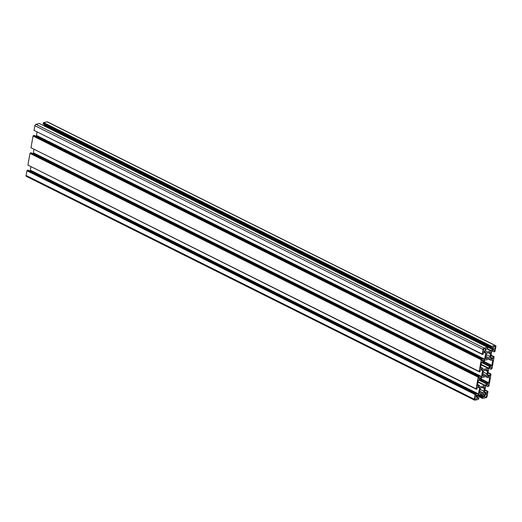 <?xml version="1.0" encoding="UTF-8"?>
<svg xmlns="http://www.w3.org/2000/svg" width="522" height="522" viewBox="0 0 522 522"><rect width="100%" height="100%" fill="white"/><g stroke="black" fill="none" stroke-linecap="round" stroke-linejoin="round"><path stroke-width="0.78" d="M484.175 351.267A1.416 0.855 116.5 0 0 485.29 350.047A1.416 0.855 116.5 0 0 485.036 348.703A1.416 0.855 116.5 0 0 484.638 348.663A1.416 0.855 116.5 0 0 483.522 349.877A1.416 0.855 116.5 0 0 483.777 351.228A1.416 0.855 116.5 0 0 484.175 351.267M475.705 399.317A1.416 0.855 116.5 0 0 476.821 398.097A1.416 0.855 116.5 0 0 476.566 396.753A1.416 0.855 116.5 0 0 476.162 396.713A1.416 0.855 116.5 0 0 475.046 397.927A1.416 0.855 116.5 0 0 475.301 399.278A1.416 0.855 116.5 0 0 475.705 399.317M485.545 397.105A1.416 0.855 116.5 0 0 486.661 395.885A1.416 0.855 116.5 0 0 486.406 394.534A1.416 0.855 116.5 0 0 486.008 394.495A1.416 0.855 116.5 0 0 484.892 395.715A1.416 0.855 116.5 0 0 485.147 397.066A1.416 0.855 116.5 0 0 485.545 397.105M494.021 349.055A1.416 0.855 116.5 0 0 495.137 347.835A1.416 0.855 116.5 0 0 494.882 346.484A1.416 0.855 116.5 0 0 494.478 346.451A1.416 0.855 116.5 0 0 493.362 347.665A1.416 0.855 116.5 0 0 493.616 349.016A1.416 0.855 116.5 0 0 494.021 349.055M483.385 387.415L483.476 387.461A3.139 1.892 116.5 0 0 483.431 387.441A3.139 1.892 116.5 0 0 482.537 387.357A3.139 1.892 116.5 0 0 481.486 387.911A0.94 0.568 116.5 0 0 481.297 387.702A0.94 0.568 116.5 0 0 481.03 387.676L481.486 387.911M481.03 387.676A0.94 0.568 116.5 0 0 480.312 388.407A0.94 0.568 116.5 0 0 480.37 389.327A3.139 1.892 116.5 0 0 479.894 392.022A0.94 0.568 116.5 0 0 479.731 393.477A0.94 0.568 116.5 0 0 480.579 393.033A3.139 1.892 116.5 0 0 480.625 393.059A3.139 1.892 116.5 0 0 482.576 392.59A0.94 0.568 116.5 0 0 482.759 392.798A0.94 0.568 116.5 0 0 483.653 392.283A0.94 0.568 116.5 0 0 483.685 391.174A3.139 1.892 116.5 0 0 484.162 388.479A0.94 0.568 116.5 0 0 484.325 387.017A0.94 0.568 116.5 0 0 484.057 386.991A0.94 0.568 116.5 0 0 483.476 387.461M486.445 370.052L486.537 370.098A3.139 1.892 116.5 0 0 486.491 370.072A3.139 1.892 116.5 0 0 485.604 369.987A3.139 1.892 116.5 0 0 484.546 370.542A0.94 0.568 116.5 0 0 484.357 370.333A0.94 0.568 116.5 0 0 484.09 370.307A0.94 0.568 116.5 0 0 483.379 371.044A0.94 0.568 116.5 0 0 483.437 371.958A3.139 1.892 116.5 0 0 482.961 374.659A0.94 0.568 116.5 0 0 482.798 376.114A0.94 0.568 116.5 0 0 483.64 375.67A3.139 1.892 116.5 0 0 483.685 375.69A3.139 1.892 116.5 0 0 485.636 375.22A0.94 0.568 116.5 0 0 485.825 375.429A0.94 0.568 116.5 0 0 486.713 374.913A0.94 0.568 116.5 0 0 486.745 373.804A3.139 1.892 116.5 0 0 487.222 371.109A0.94 0.568 116.5 0 0 487.385 369.654A0.94 0.568 116.5 0 0 487.117 369.628A0.94 0.568 116.5 0 0 486.537 370.098M484.077 370.313L484.546 370.542M489.512 352.683L489.603 352.728A3.139 1.892 116.5 0 0 489.558 352.702A3.139 1.892 116.5 0 0 488.664 352.618A3.139 1.892 116.5 0 0 487.607 353.179A0.94 0.568 116.5 0 0 487.424 352.963A0.94 0.568 116.5 0 0 487.156 352.937A0.94 0.568 116.5 0 0 486.439 353.675A0.94 0.568 116.5 0 0 486.497 354.595A3.139 1.892 116.5 0 0 486.021 357.289A0.94 0.568 116.5 0 0 485.858 358.744A0.94 0.568 116.5 0 0 486.706 358.301A3.139 1.892 116.5 0 0 486.752 358.327A3.139 1.892 116.5 0 0 488.696 357.851A0.94 0.568 116.5 0 0 488.886 358.066A0.94 0.568 116.5 0 0 489.773 357.55A0.94 0.568 116.5 0 0 489.812 356.435A3.139 1.892 116.5 0 0 490.282 353.74A0.94 0.568 116.5 0 0 490.445 352.285A0.94 0.568 116.5 0 0 490.178 352.259A0.94 0.568 116.5 0 0 489.603 352.728M487.137 352.944L487.607 353.179M490.987 369.276L492.011 368.604L494.073 356.911L493.212 356.656L492.918 358.333A0.626 0.378 -63.5 0 1 492.39 359.012L491.541 359.201A0.626 0.378 -63.5 0 1 491.267 359.097L490.673 358.216A0.626 0.378 -63.5 0 1 490.621 357.838L491.678 351.848A0.626 0.378 -63.5 0 1 491.874 351.41L492.846 350.177A0.626 0.378 -63.5 0 1 493.179 349.936L494.021 349.747A0.626 0.378 -63.5 0 1 494.347 350.229L494.047 351.913L495.071 351.234L495.9 346.543A1.259 0.757 116.5 0 0 495.606 345.616A1.259 0.757 116.5 0 0 495.248 345.577L491.783 346.36L491.215 347.711L492.455 347.43A0.626 0.378 -63.5 0 1 492.781 347.913L492.579 349.055A0.626 0.378 -63.5 0 1 492.383 349.492L491.411 350.725A0.626 0.378 -63.5 0 1 491.078 350.967L486.654 351.958A0.626 0.378 -63.5 0 1 486.38 351.861L485.786 350.973A0.626 0.378 -63.5 0 1 485.734 350.595L485.936 349.453A0.626 0.378 -63.5 0 1 486.465 348.781L487.705 348.5L487.587 347.306L484.122 348.083A1.259 0.757 116.5 0 0 483.059 349.433L482.23 354.125L483.091 354.373L483.392 352.696A0.626 0.378 -63.5 0 1 483.92 352.017L484.762 351.828A0.626 0.378 -63.5 0 1 485.036 351.932L485.63 352.813A0.626 0.378 -63.5 0 1 485.682 353.192L484.631 359.182A0.626 0.378 -63.5 0 1 484.429 359.619L483.463 360.852A0.626 0.378 -63.5 0 1 483.131 361.093L482.289 361.283A0.626 0.378 -63.5 0 1 481.963 360.8L482.256 359.123L481.232 359.795L479.17 371.488L480.031 371.742L480.325 370.059A0.626 0.378 -63.5 0 1 480.86 369.387L481.702 369.198A0.626 0.378 -63.5 0 1 481.976 369.295L482.569 370.183A0.626 0.378 -63.5 0 1 482.622 370.561L481.565 376.551A0.626 0.378 -63.5 0 1 481.369 376.988L480.403 378.222A0.626 0.378 -63.5 0 1 480.07 378.457L479.222 378.652A0.626 0.378 -63.5 0 1 478.896 378.169L479.196 376.486L478.172 377.165L476.11 388.857L476.971 389.105L477.265 387.428A0.626 0.378 -63.5 0 1 477.793 386.756L478.641 386.567A0.626 0.378 -63.5 0 1 478.909 386.665L479.509 387.546A0.626 0.378 -63.5 0 1 479.561 387.931L478.504 393.914A0.626 0.378 -63.5 0 1 478.309 394.351L477.336 395.591A0.626 0.378 -63.5 0 1 477.004 395.826L476.162 396.015A0.626 0.378 -63.5 0 1 475.836 395.532L476.129 393.856L475.111 394.528L474.283 399.219A1.259 0.757 116.5 0 0 474.576 400.152A1.259 0.757 116.5 0 0 474.935 400.185L478.4 399.402L478.968 398.051L477.728 398.332A0.626 0.378 -63.5 0 1 477.402 397.849L477.604 396.707A0.626 0.378 -63.5 0 1 477.8 396.27L478.765 395.037A0.626 0.378 -63.5 0 1 479.098 394.802L483.529 393.803A0.626 0.378 -63.5 0 1 483.803 393.908L484.396 394.789A0.626 0.378 -63.5 0 1 484.449 395.167L484.246 396.309A0.626 0.378 -63.5 0 1 483.718 396.988L482.478 397.268L482.596 398.462L486.06 397.679A1.259 0.757 116.5 0 0 487.124 396.328L487.946 391.644L487.091 391.389L486.791 393.073A0.626 0.378 -63.5 0 1 486.263 393.745L485.421 393.934A0.626 0.378 -63.5 0 1 485.147 393.836L484.546 392.949A0.626 0.378 -63.5 0 1 484.494 392.57L485.551 386.58A0.626 0.378 -63.5 0 1 485.747 386.143L486.719 384.91A0.626 0.378 -63.5 0 1 487.052 384.675L487.894 384.486A0.626 0.378 -63.5 0 1 488.22 384.962L487.926 386.645L488.951 385.967L491.013 374.274L490.151 374.026L489.851 375.703A0.626 0.378 -63.5 0 1 489.323 376.375L488.481 376.571A0.626 0.378 -63.5 0 1 488.207 376.466L487.613 375.586A0.626 0.378 -63.5 0 1 487.561 375.201L488.612 369.217A0.626 0.378 -63.5 0 1 488.814 368.78L489.78 367.54A0.626 0.378 -63.5 0 1 490.112 367.305L490.961 367.116A0.626 0.378 -63.5 0 1 491.287 367.599L490.987 369.276L489.14 368.356M487.959 372.93L490.151 374.026M488.031 372.532L490.752 373.889M486.08 385.725L487.926 386.645M484.899 390.299L487.091 391.389M484.971 389.901L487.685 391.259M477.917 396.126L482.596 398.462M478.061 395.944L482.335 398.077M478.557 395.311L482.478 397.268M477.493 397.32L478.968 398.051M476.129 393.856L27.953 170.087L26.929 170.766L26.1 175.457A1.259 0.757 116.5 0 0 26.394 176.384L474.576 400.152M26.929 170.766L475.111 394.528M27.268 170.687L475.451 394.456M27.353 170.224L475.535 393.993M30.909 166.838L30.322 170.152A0.626 0.378 -63.5 0 1 30.126 170.59L29.793 171.014M28.227 165.246L476.371 389.242M479.196 376.486L31.013 152.724L29.989 153.396L27.927 165.089L476.11 388.857M29.989 153.396L478.172 377.165M30.335 153.318L478.511 377.086M30.413 152.861L478.596 376.623M33.969 149.468L33.388 152.783A0.626 0.378 -63.5 0 1 33.186 153.22L32.86 153.644M31.294 147.876L479.431 371.873M482.256 359.123L34.074 135.355L33.049 136.033L30.987 147.726L479.17 371.488M33.049 136.033L481.232 359.795M33.395 135.955L481.578 359.717M33.473 135.492L481.656 359.253M37.029 132.099L36.449 135.42A0.626 0.378 -63.5 0 1 36.253 135.857L35.92 136.275M34.354 130.507L482.491 354.51M487.587 347.306L39.404 123.538L35.94 124.321A1.259 0.757 116.5 0 0 34.876 125.671L34.054 130.356L482.23 354.125M44.507 124.68L44.396 125.293A0.626 0.378 -63.5 0 1 44.2 125.73L44.083 125.874M495.606 345.616L47.424 121.848A1.259 0.757 116.5 0 0 47.065 121.815L43.6 122.598L43.032 123.949L491.215 347.711M43.176 123.133L491.359 346.902M43.515 123.061L491.698 346.823M43.6 122.598L491.783 346.36M492.207 350.986L494.047 351.913M491.019 355.56L493.212 356.656M491.091 355.162L493.812 356.519M489.31 377.38L487.979 377.68A0.626 0.378 -63.5 0 1 487.705 377.582L486.98 376.512A0.626 0.378 116.5 0 0 486.713 376.408L482.041 377.458A0.626 0.378 116.5 0 0 481.708 377.7L480.534 379.194A0.626 0.378 -63.5 0 1 480.201 379.429L478.87 379.729A0.626 0.378 116.5 0 0 478.341 380.407L477.48 385.269A0.626 0.378 116.5 0 0 477.806 385.751L479.144 385.451A0.626 0.378 -63.5 0 1 479.411 385.549L480.136 386.619A0.626 0.378 116.5 0 0 480.41 386.724L485.075 385.673A0.626 0.378 116.5 0 0 485.408 385.432L486.582 383.938A0.626 0.378 -63.5 0 1 486.915 383.703L488.253 383.402A0.626 0.378 116.5 0 0 488.781 382.724L489.636 377.863A0.626 0.378 116.5 0 0 489.31 377.38M483.268 362.066L481.93 362.359A0.626 0.378 116.5 0 0 481.401 363.038L480.547 367.899A0.626 0.378 116.5 0 0 480.866 368.382L482.204 368.082A0.626 0.378 -63.5 0 1 482.478 368.186L483.196 369.256A0.626 0.378 116.5 0 0 483.47 369.354L488.142 368.304A0.626 0.378 116.5 0 0 488.475 368.069L489.649 366.574A0.626 0.378 -63.5 0 1 489.975 366.333L491.313 366.033A0.626 0.378 116.5 0 0 491.841 365.361L492.703 360.5A0.626 0.378 116.5 0 0 492.376 360.017L491.039 360.317A0.626 0.378 -63.5 0 1 490.765 360.213L490.047 359.143A0.626 0.378 116.5 0 0 489.773 359.045L485.101 360.095A0.626 0.378 116.5 0 0 484.768 360.33L483.6 361.824A0.626 0.378 -63.5 0 1 483.268 362.066M485.701 357.798L486.706 358.301M485.956 356.487L488.696 357.851M488.292 352.748L490.282 353.74M486.419 354.745L489.812 356.435M483.359 372.114L486.745 373.804M485.225 370.111L487.222 371.109M482.896 373.85L485.636 375.22M482.641 375.168L483.64 375.67M479.835 391.219L482.576 392.59M480.299 389.477L483.685 391.174M479.581 392.537L480.579 393.033M482.165 387.481L484.162 388.479M490.517 367.214L491.287 367.599M487.574 375.501L489.323 376.375M487.665 374.607L489.851 375.703M487.457 384.583L488.22 384.962M484.507 392.87L486.263 393.745M484.599 391.976L486.791 393.073M479.268 394.762L483.718 396.988M480.56 394.469L484.246 396.309M482.276 394.084L484.449 395.167M482.765 393.973L484.396 394.789M26.1 175.457L474.283 399.219M475.881 395.265L477.004 395.826M475.947 394.893L477.336 395.591M30.126 170.59L478.309 394.351M30.322 170.152L478.504 393.914M477.532 386.913L479.561 387.931M477.878 386.737L479.509 387.546M478.948 377.902L480.07 378.457M479.013 377.53L480.403 378.222M33.186 153.22L481.369 376.988M33.388 152.783L481.565 376.551M480.592 369.55L482.622 370.561M480.938 369.367L482.569 370.183M482.008 360.532L483.131 361.093M482.074 360.16L483.463 360.852M36.253 135.857L484.429 359.619M36.449 135.42L484.631 359.182M483.653 352.18L485.682 353.192M484.005 351.998L485.63 352.813M34.876 125.671L483.059 349.433M35.94 124.321L484.122 348.083M486.628 348.742L491.078 350.967M487.183 348.618L491.411 350.725M44.2 125.73L492.383 349.492M44.396 125.293L492.579 349.055M492.011 347.528L492.781 347.913M47.065 121.815L495.248 345.577M493.577 349.844L494.347 350.229M490.634 358.138L492.39 359.012M490.726 357.244L492.918 358.333M488.84 359.253L490.765 360.213M491.933 360.115L492.703 360.5M483.927 361.407L491.841 365.361M483.32 362.046L491.313 366.033M481.995 362.346L489.975 366.333M481.623 362.568L489.649 366.574M481.16 364.415L488.475 368.069M481.095 364.787L488.142 368.304M480.651 367.273L482.256 368.075M480.651 367.305L482.204 368.082M488.873 377.478L489.636 377.863M480.866 378.776L488.781 382.724M480.26 379.409L488.253 383.402M478.935 379.716L486.915 383.703M478.563 379.938L486.582 383.938M478.093 381.784L485.408 385.432M478.028 382.156L485.075 385.673M477.591 384.642L479.196 385.445M477.584 384.675L479.144 385.451M485.78 376.616L487.705 377.582M488.788 359.267L490.863 360.297M480.658 367.24L482.38 368.101M477.597 384.61L479.32 385.464M485.728 376.63L487.802 377.667"/></g></svg>
